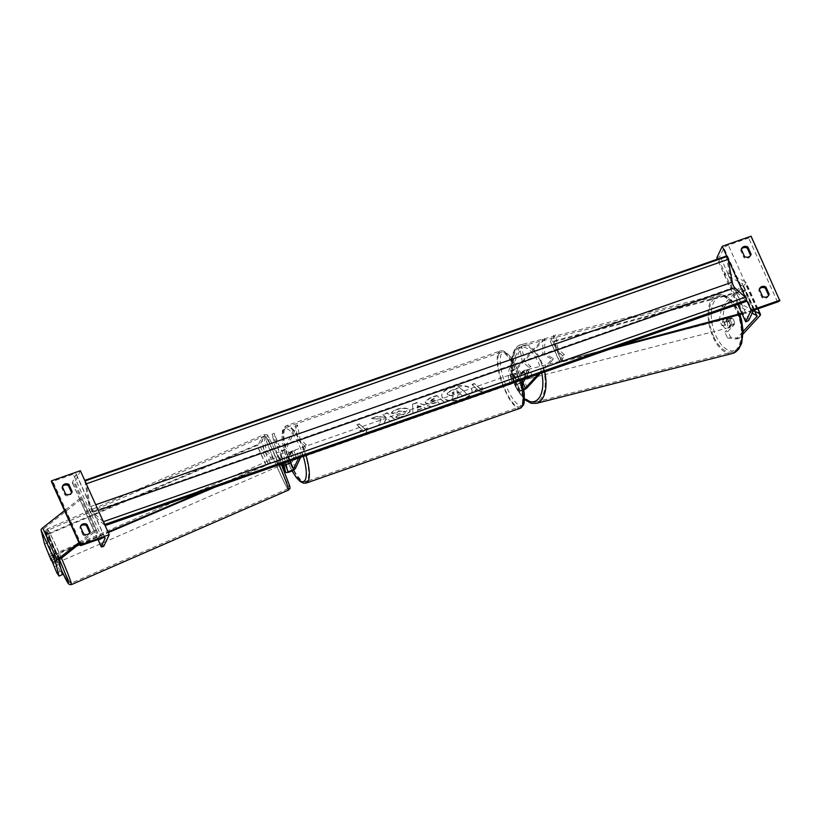 <?xml version="1.0" encoding="UTF-8"?>
<svg xmlns="http://www.w3.org/2000/svg" width="821" height="821" viewBox="0 0 821 821"><rect width="100%" height="100%" fill="white"/><g stroke="black" fill="none" stroke-linecap="round" stroke-linejoin="round"><path stroke-width="0.62" stroke-dasharray="4.11 3.08" d="M525.861 377.403A4.557 2.381 -104.3 0 0 525.142 373.422A4.557 2.381 -104.3 0 0 522.967 371.01L519.395 374.889A3.192 0.872 -24.3 0 1 516.276 376.695A3.192 0.872 -24.3 0 1 513.843 376.87A3.192 0.872 -24.3 0 1 513.874 376.572L515.434 373.247A4.557 1.344 70.7 0 1 518.328 379.651L516.758 382.966A3.192 0.872 155.7 0 0 516.737 383.274A3.192 0.872 155.7 0 0 519.17 383.089A3.192 0.872 155.7 0 0 522.279 381.283L525.861 377.403L527.739 376.931L524.167 380.8A5.47 1.498 155.7 0 1 518.831 383.9A5.47 1.498 155.7 0 1 514.654 384.207L517.723 391.001A5.47 1.498 155.7 0 0 523.819 389.893M521.93 381.662L517.774 390.478L514.705 383.684L516.265 380.369A4.557 1.344 -109.3 0 0 513.382 373.976L511.822 377.291A5.47 1.498 -24.3 0 0 511.77 377.814A5.47 1.498 -24.3 0 0 515.937 377.506A5.47 1.498 -24.3 0 0 521.284 374.407L524.855 370.528A4.557 2.381 75.7 0 1 527.031 372.939A4.557 2.381 75.7 0 1 527.739 376.931M538.135 374.212L551.907 359.28L542.845 354.22L542.876 339.289L516.327 368.095A3.192 0.872 155.7 0 1 513.207 369.902A3.192 0.872 155.7 0 1 510.775 370.076A3.192 0.872 155.7 0 1 510.806 369.768L521.745 346.565L524.301 360.696L530.766 366.546L524.988 378.809M522.936 379.528L528.714 367.264L522.248 361.414L519.683 347.283L508.753 370.487A5.47 1.498 155.7 0 0 508.702 371.02A5.47 1.498 155.7 0 0 512.868 370.712A5.47 1.498 155.7 0 0 518.215 367.613L544.764 338.806L542.876 339.289M540.269 373.463L553.795 358.798L544.734 353.738L544.764 338.806M514.705 383.684A5.47 1.498 155.7 0 0 514.654 384.207M517.774 390.478A5.47 1.498 155.7 0 0 517.723 391.001M553.795 358.798L551.907 359.28M522.556 383.982L519.826 389.759A3.192 0.872 155.7 0 0 519.806 390.067A3.192 0.872 155.7 0 0 523.706 389.236M528.714 367.264L530.766 366.546M519.683 347.283L521.745 346.565M522.248 361.414L524.301 360.696M544.734 353.738L542.845 354.22M515.434 373.247L513.382 373.976M522.967 371.01L524.855 370.528M518.328 379.651L516.265 380.369M719.37 319.892L722.388 319.123L724.717 306.274L721.7 307.044L719.37 319.892L722.018 325.763L728.566 318.651A4.557 2.381 75.7 0 1 730.741 321.062A4.557 2.381 75.7 0 1 731.449 325.054L734.477 324.285L727.919 331.386L730.567 337.257L727.55 338.026L724.902 332.156L727.919 331.386M722.018 325.763L725.035 324.993L731.583 317.881A4.557 2.381 75.7 0 1 733.758 320.293A4.557 2.381 75.7 0 1 734.477 324.285M721.7 307.044L742.4 284.579A3.653 0.995 155.7 0 0 742.677 284.199A3.653 0.995 155.7 0 0 742.707 283.85A3.653 0.995 155.7 0 0 742.553 283.697L723.937 274.04L727.108 272.377L745.714 282.034A7.297 2.001 155.7 0 1 746.032 282.352A7.297 2.001 155.7 0 1 745.971 283.05A7.297 2.001 155.7 0 1 745.427 283.82L724.717 306.274M731.449 325.054L724.902 332.156M727.55 338.026L736.139 339.022L743.169 331.397M736.139 339.022L739.157 338.262L743.169 333.901M753.894 310.759L741.548 304.355L727.108 272.377M737.668 304.437L723.937 274.04M738.5 305.956L741.548 304.355M752.169 313.17L738.582 306.12M725.035 324.993L722.388 319.123M739.157 338.262L730.567 337.257M728.566 318.651L731.583 317.881M750.548 255.495A4.557 4.177 -154.8 0 1 743.98 257.702L744.534 256.542M746.474 299.891L745.324 297.335M728.094 259.179L726.944 256.624M768.589 295.468A4.557 4.177 -154.8 0 1 762.032 297.684L758.789 290.48A4.557 4.177 25.2 0 1 759.035 289.792L759.579 288.623M762.586 296.514L762.032 297.684M716.795 257.886L717.831 257.527A2.053 0.564 155.7 0 0 720.027 256.131L723.896 247.921A4.105 1.129 -24.3 0 1 728.299 245.13L748.67 238.008A2.053 0.564 155.7 0 0 750.876 236.622L751.071 236.202M741.312 249.256A4.557 4.177 25.2 0 0 740.737 250.508L743.98 257.702M759.353 289.228A4.557 4.177 25.2 0 0 759.035 289.792M737.802 304.396L717.38 259.169M759.333 289.32L758.789 290.48M741.281 249.348L740.737 250.508M514.1 382.884A4.557 1.344 70.7 0 1 513.802 383.191A4.557 1.344 70.7 0 1 511.267 379.949A4.557 1.344 70.7 0 1 510.488 374.889A4.557 1.344 70.7 0 1 510.795 374.581A4.557 1.344 70.7 0 1 513.33 377.824A4.557 1.344 70.7 0 1 514.1 382.884M515.711 373.463L513.238 374.325A4.557 1.344 -109.3 0 0 512.437 374.007A4.557 1.344 -109.3 0 0 512.14 374.314A4.557 1.344 -109.3 0 0 512.119 376.695L514.593 375.833L515.711 373.463A4.557 1.344 70.7 0 1 518.236 379.056L517.117 381.426A4.557 1.344 70.7 0 1 514.593 375.833M517.117 381.426L514.644 382.288A4.557 1.344 -109.3 0 0 515.444 382.617A4.557 1.344 -109.3 0 0 515.752 382.309A4.557 1.344 -109.3 0 0 515.762 379.918L518.236 379.056M290.767 451.714A4.557 1.344 -109.3 0 0 290.747 454.105L288.274 454.967L289.392 452.597L291.865 451.735A4.557 1.344 -109.3 0 0 291.065 451.417A4.557 1.344 -109.3 0 0 290.767 451.714M296.022 459.134A4.557 1.344 70.7 0 1 295.714 459.442A4.557 1.344 70.7 0 1 293.179 456.199A4.557 1.344 70.7 0 1 292.409 451.14A4.557 1.344 70.7 0 1 292.707 450.832A4.557 1.344 70.7 0 1 295.252 454.085A4.557 1.344 70.7 0 1 296.022 459.134M293.271 459.698A4.557 1.344 -109.3 0 0 294.072 460.027A4.557 1.344 -109.3 0 0 294.37 459.719A4.557 1.344 -109.3 0 0 294.39 457.328L291.917 458.19L290.808 460.56L293.271 459.698L294.39 457.328M290.808 460.56A4.557 1.344 70.7 0 1 288.274 454.967M289.392 452.597A4.557 1.344 70.7 0 1 291.917 458.19M514.644 382.288L515.762 379.918M513.238 374.325L512.119 376.695M291.865 451.735L290.747 454.105M298.074 458.416A4.557 1.344 70.7 0 1 297.777 458.723A4.557 1.344 70.7 0 1 295.232 455.481A4.557 1.344 70.7 0 1 294.462 450.421A4.557 1.344 70.7 0 1 294.77 450.113A4.557 1.344 70.7 0 1 297.305 453.356A4.557 1.344 70.7 0 1 298.074 458.416M512.047 383.602A4.557 1.344 70.7 0 1 511.75 383.91A4.557 1.344 70.7 0 1 509.205 380.667A4.557 1.344 70.7 0 1 508.435 375.608A4.557 1.344 70.7 0 1 508.733 375.3A4.557 1.344 70.7 0 1 511.278 378.543A4.557 1.344 70.7 0 1 512.047 383.602M498.819 354.303A28.868 8.487 70.7 0 1 500.707 352.353A28.868 8.487 70.7 0 1 516.789 372.888A28.868 8.487 70.7 0 1 521.663 404.907A28.868 8.487 70.7 0 1 519.765 406.857A28.868 8.487 70.7 0 1 503.694 386.322A28.868 8.487 70.7 0 1 498.819 354.303M284.846 429.116A28.868 8.487 70.7 0 1 286.745 427.166A28.868 8.487 70.7 0 1 302.816 447.702A28.868 8.487 70.7 0 1 307.701 479.731A28.868 8.487 70.7 0 1 305.802 481.67A28.868 8.487 70.7 0 1 289.721 461.145A28.868 8.487 70.7 0 1 284.846 429.116M728.853 321.545A4.557 2.381 -104.3 0 0 725.908 319.092A4.557 2.381 -104.3 0 0 725.21 325.485A4.557 2.381 -104.3 0 0 728.155 327.938A4.557 2.381 -104.3 0 0 728.853 321.545M731.101 324.521L734.497 323.659A4.557 2.381 -104.3 0 0 733.758 320.293A4.557 2.381 -104.3 0 0 731.973 318.055L729.376 320.878A4.557 2.381 -104.3 0 0 730.115 324.244A4.557 2.381 -104.3 0 0 731.901 326.471L728.504 327.343A4.557 2.381 -104.3 0 0 729.664 327.548A4.557 2.381 -104.3 0 0 731.101 324.521L728.504 327.343M734.497 323.659L731.901 326.471M728.576 318.928A4.557 2.381 -104.3 0 0 727.416 318.712A4.557 2.381 -104.3 0 0 725.98 321.74L728.576 318.928L731.973 318.055M729.376 320.878L725.98 321.74M528.909 372.457A4.557 2.381 -104.3 0 0 525.974 370.014A4.557 2.381 -104.3 0 0 525.276 376.408A4.557 2.381 -104.3 0 0 528.221 378.85A4.557 2.381 -104.3 0 0 528.909 372.457M528.149 376.203L525.553 379.025A4.557 2.381 -104.3 0 0 526.713 379.24A4.557 2.381 -104.3 0 0 528.149 376.203L525.881 376.777A4.557 2.381 -104.3 0 0 525.142 373.422A4.557 2.381 -104.3 0 0 523.357 371.184L525.625 370.61A4.557 2.381 -104.3 0 0 524.455 370.394A4.557 2.381 -104.3 0 0 523.018 373.432L525.625 370.61M525.553 379.025L523.285 379.6A4.557 2.381 -104.3 0 1 521.499 377.362A4.557 2.381 -104.3 0 1 520.76 374.007L523.018 373.432M525.881 376.777L523.285 379.6M520.76 374.007L523.357 371.184M527.164 375.926A4.557 2.381 -104.3 0 0 530.109 378.368A4.557 2.381 -104.3 0 0 530.797 371.975A4.557 2.381 -104.3 0 0 527.852 369.532A4.557 2.381 -104.3 0 0 527.164 375.926M726.965 322.027A4.557 2.381 75.7 0 1 726.267 328.421A4.557 2.381 75.7 0 1 723.322 325.968A4.557 2.381 75.7 0 1 724.019 319.574A4.557 2.381 75.7 0 1 726.965 322.027M713.634 336.487A28.868 15.045 75.7 0 1 718.026 296.022A28.868 15.045 75.7 0 1 736.663 311.498A28.868 15.045 75.7 0 1 732.27 351.973A28.868 15.045 75.7 0 1 713.634 336.487M540.495 361.456A28.868 15.045 -104.3 0 0 521.858 345.98A28.868 15.045 -104.3 0 0 517.466 386.445A28.868 15.045 -104.3 0 0 536.103 401.931A28.868 15.045 -104.3 0 0 540.495 361.456M44.58 544.097L47.926 542.64L54.627 559.122L53.519 554.698L56.403 561.092L57.521 565.525L54.176 566.972M53.519 554.698L50.173 556.156M47.926 542.64L44.396 528.662A3.653 0.995 -24.3 0 1 44.437 528.355A3.653 0.995 -24.3 0 1 45.196 527.534L82.038 498.491L79.493 498.829L64.531 510.621M56.823 572.842L60.169 571.385L62.365 574.628M60.169 571.385L57.521 565.525M78.97 542.609L93.933 530.807L79.493 498.829M79.524 543.841L96.478 530.479L93.933 530.807M96.478 530.479L82.038 498.491M54.627 559.122L51.702 560.404M51.98 553.251L48.644 554.709M56.403 561.092L53.057 562.549M56.926 556.494L59.05 561.903L56.926 556.494M50.758 558.167L54.525 556.535L53.745 554.267L54.525 556.535M54.073 554.78L50.317 556.412M52.842 562.016L56.608 560.374L57.388 562.631L56.608 560.374M57.049 562.128L53.365 563.74M278.288 460.099L280.423 465.507L278.288 460.099M281.829 463.834L281.316 462.521L283.82 461.423L282.465 458.272L281.295 455.829L278.791 456.917L278.452 456.414L279.232 458.672L278.791 456.917M282.25 464.06L284.261 463.177L281.736 457.584L279.232 458.672M281.316 462.521L281.952 464.183M281.757 464.276L282.096 464.778L280.423 465.507M283.82 461.423L284.261 463.177M281.736 457.584L281.295 455.829M276.205 461.002L278.329 466.41L276.205 461.002M59.635 558.044L57.501 552.636L59.635 558.044M61.288 564.591A28.868 1.355 66.5 0 1 47.792 530.345A28.868 1.355 66.5 0 1 57.357 549.033A28.868 1.355 66.5 0 1 70.852 583.279A28.868 1.355 66.5 0 1 61.288 564.591M278.473 470.012A28.868 1.355 -113.5 0 0 288.038 488.7A28.868 1.355 -113.5 0 0 274.542 454.454A28.868 1.355 -113.5 0 0 264.988 435.766A28.868 1.355 -113.5 0 0 278.473 470.012M65.588 493.944L65.044 495.114A4.557 4.177 25.2 0 0 71.601 492.898M83.639 533.927L83.095 535.087A4.557 4.177 25.2 0 0 89.653 532.88M103.774 546.304L74.896 482.338L73.859 482.697A2.053 0.564 -24.3 0 1 72.34 482.799A2.053 0.564 -24.3 0 1 72.361 482.604L76.23 474.394A4.105 1.129 155.7 0 0 76.271 473.994A4.105 1.129 155.7 0 0 73.233 474.199L52.862 481.322A2.053 0.564 -24.3 0 1 51.497 481.537M62.345 486.75L61.791 487.91L65.044 495.114M61.791 487.91A4.557 4.177 -154.8 0 1 62.365 486.658M83.095 535.087L79.842 527.893A4.557 4.177 -154.8 0 1 80.417 526.641M80.355 470.731L74.896 482.338M80.396 526.733L79.842 527.893M286.036 464.553A3.192 0.872 -24.3 0 1 284.661 464.419A3.192 0.872 -24.3 0 1 284.641 464.378L281.151 455.573L279.058 456.476L282.157 463.721M281.151 455.573L281.757 457.985A3.192 0.872 155.7 0 0 281.767 458.026A3.192 0.872 155.7 0 0 284.589 457.697A3.192 0.872 155.7 0 0 287.566 455.706L289.125 452.392A4.557 1.344 70.7 0 1 292.009 458.785L291.168 460.571M300.732 457.225L306.51 444.961L304.458 445.68L297.992 439.83L295.427 425.699L284.497 448.902A3.192 0.872 -24.3 0 1 281.521 450.903A3.192 0.872 -24.3 0 1 278.699 451.232A3.192 0.872 -24.3 0 1 278.688 451.191L274.152 433.252L279.448 446.316L283.183 453.243L285.534 462.541M306.51 444.961L300.045 439.112L297.489 424.98L286.55 448.184A5.47 1.498 -24.3 0 1 281.449 451.612A5.47 1.498 -24.3 0 1 276.626 452.166A5.47 1.498 -24.3 0 1 276.605 452.094L272.069 434.165L274.152 433.252M295.57 468.175L292.502 461.381L294.072 458.067A4.557 1.344 -109.3 0 0 291.178 451.663L289.618 454.988A5.47 1.498 155.7 0 1 284.518 458.405A5.47 1.498 155.7 0 1 279.694 458.96A5.47 1.498 155.7 0 1 279.674 458.898L279.058 456.476M283.399 463.29L281.09 454.146L277.354 447.229L272.069 434.165M292.502 461.381A5.47 1.498 -24.3 0 1 287.524 464.758A5.47 1.498 -24.3 0 1 282.619 465.425M281.09 454.146L283.183 453.243M304.458 445.68L298.68 457.944M297.489 424.98L295.427 425.699M300.045 439.112L297.992 439.83M277.354 447.229L279.448 446.316M289.125 452.392L291.178 451.663M284.035 461.966L281.942 462.88M292.009 458.785L294.072 458.067M558.013 348.915L555.458 334.773L552.646 340.746A2.278 0.626 -24.3 0 0 552.625 340.961L561.646 360.953A2.278 0.626 -24.3 0 1 561.667 360.737L564.479 354.764L558.013 348.915L555.961 349.633L553.395 335.491L555.458 334.773M741.804 313.253L754.591 309.835L753.74 310.81L744.719 290.819L552.995 341.967A4.557 1.252 -24.3 0 1 550.542 341.905A4.557 1.252 -24.3 0 1 550.583 341.464L553.395 335.491M609.09 349.397L562.026 361.958A4.557 1.252 -24.3 0 1 559.563 361.897A4.557 1.252 -24.3 0 1 559.604 361.456L562.426 355.483L555.961 349.633M754.591 309.835L745.571 289.854L553.847 341.002A2.278 0.626 -24.3 0 1 552.625 340.961M618.069 346.257L562.867 360.983A2.278 0.626 -24.3 0 1 561.646 360.953M753.74 310.81L742.102 313.92M745.571 289.854L744.719 290.819M562.426 355.483L564.479 354.764M205.589 490.496L265.953 464.809A2.278 0.626 155.7 0 0 267.923 463.444L270.735 457.471L264.27 451.622L261.714 437.48L258.902 443.463A2.278 0.626 155.7 0 1 256.932 444.818L47.279 534.019L47.372 534.666L257.024 445.464A4.557 1.252 155.7 0 0 260.955 442.745L263.767 436.762L261.714 437.48M214.579 487.356L266.045 465.456A4.557 1.252 155.7 0 0 269.976 462.726L272.798 456.753L266.332 450.903L263.767 436.762M76.835 545.955L56.392 554.657L56.31 554.011L78.713 544.477M79.637 544.087L108.023 532.008M79.894 544.651L108.28 532.572M56.392 554.657L47.372 534.666M56.31 554.011L47.279 534.019M272.798 456.753L270.735 457.471M264.27 451.622L266.332 450.903M450.708 387.522A15.383 6.979 169.7 0 1 472.013 390.365A15.383 6.979 169.7 0 1 463.044 398.688A15.383 6.979 169.7 0 1 441.739 395.845A15.383 6.979 169.7 0 1 450.708 387.522M450.78 387.923A15.383 6.979 169.7 0 1 472.085 390.765A15.383 6.979 169.7 0 1 463.116 399.088A15.383 6.979 169.7 0 1 441.811 396.245A15.383 6.979 169.7 0 1 450.78 387.923M85.035 481.085A2.278 0.667 -109.3 0 0 84.943 481.003L90.187 512.499L732.096 288.038L746.73 301.276M90.187 512.499L105.139 525.614M477.637 389.708L472.147 384.751L474.62 383.879L480.111 388.846L482.574 387.984L481.722 391.853L475.164 390.57L477.565 389.308L472.147 384.751M395.835 417.499L404.774 416.442L410.295 411.413L409.474 410.059C406.723 408.068 402.557 407.934 396.974 409.628C393.752 410.828 391.935 412.101 391.514 413.456L396.133 413.322L398.873 411.29L404.732 411.66L405.225 412.46L404.681 411.28C405.728 412.419 405.061 413.466 402.711 414.42L398.103 414.913L395.835 417.499L404.702 416.042L410.223 411.013L409.381 409.638C406.652 407.668 402.485 407.534 396.902 409.227C393.68 410.428 391.863 411.701 391.443 413.055L391.514 413.456M391.443 413.055L396.061 412.922L398.801 410.89L404.753 411.68C405.8 412.819 405.143 413.866 402.783 414.821L398.175 415.313M417.725 410.1L424.098 407.873L426.561 408.642L431.271 407L416.986 402.813L412.614 404.332L412.973 413.394L417.827 411.701L417.653 409.7L424.098 407.873M425.699 402.998L425.719 403.019C427.772 404.476 431.004 404.445 435.428 402.926L437.685 402.136L439.769 404.024L444.335 402.434L437.018 395.814L429.968 398.277L425.114 402.054L425.617 402.598C427.7 404.076 430.933 404.045 435.356 402.526L437.685 402.136M377.137 416.75L385.778 417.448L382.812 414.769L387.368 413.168L394.685 419.788L390.119 421.389L388.23 419.675L385.737 419.51L384.31 423.42L378.83 425.329L381.108 419.305L371.728 418.638L377.065 416.35L385.778 417.448M367.356 428.275L364.893 429.137L359.403 424.17L356.94 425.032L362.42 429.999L359.957 430.861L366.505 432.144L367.285 427.874L364.893 429.137M726.308 256.049L732.096 288.038M104.821 525.727L104.606 524.527A2.278 0.667 -109.3 0 0 104.565 524.342M103.415 521.787A2.278 0.667 -109.3 0 0 103.323 521.704L92.906 512.273A4.557 1.344 70.7 0 1 90.351 506.619L86.226 483.826A2.278 0.667 -109.3 0 0 86.184 483.641M451.899 399.283L457.184 397.436L458.282 394.265L460.283 393.567L462.51 395.568L467.077 393.977L459.75 387.338L451.95 390.067L447.373 392.664L447.035 393.793L447.64 394.737L453.284 395.589L451.981 399.683L457.256 397.836L458.354 394.665L460.355 393.967L462.582 395.968L467.149 394.378L459.822 387.738L452.022 390.468L447.445 393.064L447.712 395.137L453.356 395.989L451.981 399.683M424.026 407.473L426.561 408.642M426.489 408.242L431.271 407M431.199 406.6L416.986 402.813M416.914 402.413L412.614 404.332M412.542 403.932L412.973 413.394M412.901 412.994L417.827 411.701M417.756 411.3L417.653 409.7M421.06 406.549L417.396 407.832L417.15 405.317L421.132 406.949L417.468 408.232L417.222 405.718L421.132 406.949M437.614 401.736L439.769 404.024M439.697 403.624L444.335 402.434M444.264 402.033L437.018 395.814M436.946 395.414L429.896 397.877L425.042 401.654L425.719 403.019M430.276 401.089L434.165 398.944L436.095 400.699L430.348 401.49L431.949 399.293L434.093 398.544L436.023 400.299L430.276 401.089M398.103 414.913L395.753 417.099M385.706 417.058L382.73 414.369L387.296 412.768L394.614 419.387L390.047 420.988L388.159 419.274L385.665 419.11L384.238 423.02L378.758 424.929L381.108 419.305M381.036 418.905L371.728 418.638M371.656 418.238L377.065 416.35M364.822 428.736L359.403 424.17M359.331 423.769L356.94 425.032M356.868 424.631L362.42 429.999M362.348 429.599L359.957 430.861M359.885 430.461L366.505 432.144M366.433 431.743L367.285 427.874M480.111 388.846L482.502 387.584L481.722 391.853M481.65 391.453L475.164 390.57M480.028 388.446L474.62 383.879M472.075 384.351L474.548 383.489M475.092 390.17L477.565 389.308M456.938 390.529L458.693 392.12L452.412 393.628L454.013 391.976L457.01 390.929L458.765 392.52L455.747 393.577L452.433 393.649L452.135 392.91L453.941 391.576L457.01 390.929M523.039 382.955L522.279 381.283M519.395 374.889L516.327 368.095M513.874 376.572L510.806 369.768M527.236 387.604L524.167 380.8M521.284 374.407L518.215 367.613M519.826 389.759L516.758 382.966M511.822 377.291L508.753 370.487M756.274 315.305L742.4 284.579M757.834 308.87L745.714 282.034M756.993 315.675L742.553 283.697M759.866 315.798L745.427 283.82M757.188 309.096L728.299 245.13M777.549 301.974L748.67 238.008M779.755 300.578L750.876 236.622M746.71 321.483L717.831 257.527M748.906 320.087L720.027 256.131M752.775 311.888L723.896 247.921M519.939 380.575A30.326 8.918 -109.3 0 0 500.225 350.978A30.326 8.918 -109.3 0 0 498.234 353.02A30.326 8.918 -109.3 0 0 503.365 386.66A30.326 8.918 -109.3 0 0 520.247 408.232M523.398 403.47A28.047 8.251 70.7 0 1 507.491 389.082A28.047 8.251 70.7 0 1 501.2 354.303A28.047 8.251 70.7 0 1 517.097 368.691A28.047 8.251 70.7 0 1 523.398 403.47M306.284 483.046A30.326 8.918 70.7 0 1 289.392 461.484A30.326 8.918 70.7 0 1 284.271 427.833A30.326 8.918 70.7 0 1 286.262 425.791A30.326 8.918 70.7 0 1 305.966 455.398M303.277 456.332A28.047 8.251 -109.3 0 0 283.112 430.553A28.047 8.251 -109.3 0 0 287.873 461.72M288.633 463.557A28.047 8.251 -109.3 0 0 292.153 470.833M738.223 311.375A28.047 14.614 75.7 0 1 738.13 348.104A28.047 14.614 75.7 0 1 715.84 335.656A28.047 14.614 75.7 0 1 715.933 298.926A28.047 14.614 75.7 0 1 738.223 311.375M738.828 314.792A30.326 15.804 -104.3 0 0 737.248 310.872A30.326 15.804 -104.3 0 0 717.657 294.606A30.326 15.804 -104.3 0 0 713.049 337.123A30.326 15.804 -104.3 0 0 732.63 353.389M536.462 403.347A30.326 15.804 75.7 0 1 516.881 387.081A30.326 15.804 75.7 0 1 521.499 344.563A30.326 15.804 75.7 0 1 541.08 360.83A30.326 15.804 75.7 0 1 544.734 371.903M541.747 372.95A28.047 14.614 -104.3 0 0 538.289 362.297A28.047 14.614 -104.3 0 0 515.999 349.849A28.047 14.614 -104.3 0 0 515.906 386.568A28.047 14.614 -104.3 0 0 524.609 398.739M58.835 560.64L44.396 528.662M59.635 559.522L45.196 527.534M61.431 558.106A30.326 1.426 -113.5 0 0 57.254 548.644A30.326 1.426 -113.5 0 0 47.208 529.011L45.791 531.608C45.432 532.86 52.431 550.522 59.153 565.31L61.072 569.517A28.047 1.314 66.5 0 1 59.143 565.289A28.047 1.314 66.5 0 1 46.13 533.137A28.047 1.314 66.5 0 1 55.325 550.162A28.047 1.314 66.5 0 1 59.492 559.635M288.623 490.034A30.326 1.426 66.5 0 1 278.576 470.402A30.326 1.426 66.5 0 1 264.403 434.432L47.208 529.011A30.326 1.426 -113.5 0 0 61.39 564.992A30.326 1.426 -113.5 0 0 71.427 584.624M281.213 464.05L276.677 453.736A28.047 1.314 -113.5 0 0 267.502 436.741A28.047 1.314 -113.5 0 0 280.515 468.883A28.047 1.314 -113.5 0 0 289.7 485.909A28.047 1.314 -113.5 0 0 276.687 453.767C270.14 439.728 266.876 433.416 266.887 434.791L264.403 434.432A30.326 1.426 66.5 0 1 274.45 454.064A30.326 1.426 66.5 0 1 279.161 464.768M81.741 545.277L52.862 481.322M102.112 538.155L73.233 474.199M102.738 546.663L73.859 482.697M98.079 539.561L72.361 482.604M104.821 537.724L76.23 474.394M281.757 457.985L278.688 451.191M287.709 471.172L284.641 464.378M287.566 455.706L284.497 448.902M279.674 458.898L276.605 452.094M289.618 454.988L286.55 448.184M561.667 360.737L552.646 340.746M559.604 361.456L550.583 341.464M562.026 361.958L552.995 341.967M562.867 360.983L553.847 341.002M267.923 463.444L258.902 443.463M269.976 462.726L260.955 442.745M266.045 465.456L257.024 445.464M265.953 464.809L256.932 444.818M92.906 512.273L98.274 510.395M90.351 506.619L95.718 504.741M513.843 376.87L510.775 370.076M516.737 383.274L519.806 390.067M511.77 377.814L508.702 371.02M757.988 308.819L746.032 282.352M757.147 315.828L742.707 283.85M768.918 294.913L768.364 296.073M740.983 249.81L741.527 248.65M750.866 254.941L750.322 256.101M292.04 470.895L288.54 463.608M287.781 461.751L283.471 448.009L282.167 440.508L282.383 430.994L283.112 428.87L286.262 425.791L500.225 350.978L502.914 350.824L506.454 352.589L510.21 356.509L517.374 369.019L521.458 380.041M513.802 383.191L515.444 382.617M295.714 459.442L294.072 460.027M291.065 451.417L292.707 450.832M510.795 374.581L512.437 374.007M297.777 458.723L511.75 383.91M294.77 450.113L508.733 375.3M286.745 427.166L500.707 352.353M308.378 480.767L519.765 406.857M524.578 399.632L515.711 387.03C507.214 369.83 510.826 346.01 521.499 344.563L717.657 294.606C725.938 293.59 732.855 299.029 738.418 310.923L739.875 314.515M728.155 327.938L729.664 327.548M727.416 318.712L725.908 319.092M528.221 378.85L526.713 379.24M525.974 370.014L524.455 370.394M530.109 378.368L726.267 328.421M521.858 345.98L718.026 296.022M536.103 401.931L732.27 351.973M527.852 369.532L724.019 319.574M55.407 553.549L53.745 554.267M57.388 562.631L59.05 561.903M276.78 457.143L278.452 456.414M274.696 458.056L57.501 552.636M288.038 488.7L70.852 583.279M264.988 435.766L47.792 530.345M278.329 466.41L61.144 561M72.34 482.799L97.986 539.592M76.271 473.994L105.15 537.96M80.643 526.035L80.099 527.195M89.971 532.316L89.427 533.476M62.591 486.053L62.047 487.222M71.93 492.343L71.376 493.503M281.767 458.026L278.699 451.232M284.661 464.419L287.73 471.213M279.694 458.96L276.626 452.166M550.542 341.905L559.563 361.897"/><path stroke-width="1.23" d="M523.706 389.236A3.192 0.872 155.7 0 0 525.348 388.076L538.135 374.212M523.819 389.893A5.47 1.498 155.7 0 0 527.236 387.604L540.269 373.463M524.988 378.809L522.556 383.982M522.936 379.528L521.93 381.662M743.169 331.397L756.839 316.567A3.653 0.995 155.7 0 0 757.116 316.177A3.653 0.995 155.7 0 0 757.147 315.828A3.653 0.995 155.7 0 0 756.993 315.675L752.169 313.17M743.169 333.901L759.866 315.798A7.297 2.001 155.7 0 0 760.41 315.028A7.297 2.001 155.7 0 0 760.472 314.33A7.297 2.001 155.7 0 0 760.154 314.012L753.894 310.759M738.582 306.12L737.668 304.437M747.869 247.049A4.557 4.177 -154.8 0 0 741.281 249.348L744.534 256.542A4.557 4.177 25.2 0 0 751.112 254.243L747.869 247.049L747.315 248.209A4.557 4.177 25.2 0 0 741.312 249.256M779.95 300.168L751.143 310.235L745.684 321.842L746.71 321.483A2.053 0.564 155.7 0 0 748.906 320.087L752.775 311.888A4.105 1.129 -24.3 0 1 757.188 309.096L777.549 301.974A2.053 0.564 155.7 0 0 779.755 300.578L751.071 236.202L722.264 246.279L716.795 257.886L717.38 259.169M751.143 310.235L746.474 299.891M745.324 297.335L728.094 259.179M726.944 256.624L722.264 246.279M769.164 294.216A4.557 4.177 25.2 0 1 762.586 296.514L759.333 289.32A4.557 4.177 -154.8 0 1 765.911 287.022L769.164 294.216L768.62 295.375A4.557 4.177 -154.8 0 1 768.589 295.468M747.315 248.209L750.568 255.403A4.557 4.177 -154.8 0 1 750.548 255.495M768.62 295.375L765.367 288.181A4.557 4.177 25.2 0 0 759.353 289.228M745.684 321.842L737.802 304.396M765.911 287.022L765.367 288.181M751.112 254.243L750.568 255.403M51.702 560.404L56.823 572.842L59.02 576.085L55.489 562.098A7.297 2.001 -24.3 0 1 55.592 561.482A7.297 2.001 -24.3 0 1 57.101 559.85L78.97 542.609M59.02 576.085L62.365 574.628L58.835 560.64A3.653 0.995 -24.3 0 1 58.876 560.333A3.653 0.995 -24.3 0 1 59.635 559.522L79.524 543.841M51.292 560.579L44.58 544.097L41.05 530.109A7.297 2.001 -24.3 0 1 41.153 529.504A7.297 2.001 -24.3 0 1 42.651 527.872L64.531 510.621M51.497 558.865L53.293 563.77L51.497 558.865M281.613 464.984L281.829 463.834M68.923 484.452L72.176 491.646A4.557 4.177 -154.8 0 1 65.588 493.944L62.345 486.75A4.557 4.177 25.2 0 1 68.923 484.452L68.379 485.611L71.632 492.805A4.557 4.177 25.2 0 1 71.601 492.898M109.234 534.697L80.355 470.731L51.559 480.808L80.437 544.764L109.234 534.697L103.774 546.304L102.738 546.663A2.053 0.564 -24.3 0 1 101.219 546.755A2.053 0.564 -24.3 0 1 101.24 546.56L105.109 538.35A4.105 1.129 155.7 0 0 105.15 537.96A4.105 1.129 155.7 0 0 102.112 538.155L81.741 545.277A2.053 0.564 -24.3 0 1 80.222 545.38A2.053 0.564 -24.3 0 1 80.242 545.185L80.437 544.764M87.652 534.368A4.557 4.177 -154.8 0 1 83.639 533.927L80.396 526.733A4.557 4.177 25.2 0 1 86.975 524.424L90.228 531.618A4.557 4.177 -154.8 0 1 87.652 534.368M62.365 486.658A4.557 4.177 -154.8 0 1 68.379 485.611M80.417 526.641A4.557 4.177 -154.8 0 1 86.431 525.584L89.674 532.788A4.557 4.177 25.2 0 1 89.653 532.88M51.497 481.537A2.053 0.564 -24.3 0 1 51.343 481.414A2.053 0.564 -24.3 0 1 51.364 481.219L51.559 480.808M86.975 524.424L86.431 525.584M90.228 531.618L89.674 532.788M72.176 491.646L71.632 492.805M298.68 457.944L293.518 468.894A3.192 0.872 -24.3 0 1 290.542 470.895A3.192 0.872 -24.3 0 1 287.73 471.213A3.192 0.872 -24.3 0 1 287.709 471.172L285.534 462.541M300.732 457.225L295.57 468.175A5.47 1.498 -24.3 0 1 290.48 471.603A5.47 1.498 -24.3 0 1 285.646 472.157A5.47 1.498 -24.3 0 1 285.626 472.085L283.399 463.29M282.157 463.721L282.557 465.291A5.47 1.498 -24.3 0 0 282.578 465.363A5.47 1.498 -24.3 0 0 282.619 465.425M291.168 460.571L290.449 462.1A3.192 0.872 -24.3 0 1 286.036 464.553M741.804 313.253L618.069 346.257M742.102 313.92L609.09 349.397M78.713 544.477L79.637 544.087M108.023 532.008L205.589 490.496M76.835 545.955L79.894 544.651M108.28 532.572L214.579 487.356M105.139 525.614L746.73 301.276L746.515 300.076A2.278 0.667 -109.3 0 0 745.232 297.243L734.816 287.822A4.557 1.344 70.7 0 1 732.26 282.167L728.135 259.374A2.278 0.667 -109.3 0 0 726.852 256.542L726.308 256.049L84.717 480.388M104.565 524.342A2.278 0.667 -109.3 0 0 103.415 521.787M86.184 483.641A2.278 0.667 -109.3 0 0 85.035 481.085M525.348 388.076L523.039 382.955M756.839 316.567L756.274 315.305M760.154 314.012L757.834 308.87M305.966 455.398A30.326 8.918 70.7 0 1 308.275 481.003A30.326 8.918 70.7 0 1 306.284 483.046L520.247 408.232A30.326 8.918 -109.3 0 0 522.238 406.19A30.326 8.918 -109.3 0 0 519.939 380.575M287.873 461.72A28.047 8.251 -109.3 0 0 288.633 463.557M292.153 470.833A28.047 8.251 -109.3 0 0 305.309 479.731A28.047 8.251 -109.3 0 0 303.277 456.332M739.875 314.515L741.537 319.923L743.159 331.017L741.63 343.496L738.572 349.366L732.63 353.389A30.326 15.804 -104.3 0 0 738.828 314.792M544.734 371.903A30.326 15.804 75.7 0 1 536.462 403.347L732.63 353.389M524.609 398.739A28.047 14.614 -104.3 0 0 539.387 397.487A28.047 14.614 -104.3 0 0 541.747 372.95M55.489 562.098L41.05 530.109M57.101 559.85L42.651 527.872M59.492 559.635A28.047 1.314 66.5 0 1 68.471 582.931A28.047 1.314 66.5 0 1 61.072 569.497L67.866 582.951L69.313 584.511L71.427 584.624A30.326 1.426 -113.5 0 0 61.431 558.106M279.161 464.768A30.326 1.426 66.5 0 1 288.623 490.034L71.427 584.624M80.242 545.185L51.364 481.219M101.24 546.56L98.079 539.561M105.109 538.35L104.821 537.724M285.626 472.085L282.557 465.291M293.518 468.894L290.449 462.1M84.984 480.983L726.852 256.542M104.647 524.516L746.515 300.076M103.364 521.694L745.232 297.243M98.274 510.395L734.816 287.822M95.718 504.741L732.26 282.167M86.267 483.815L728.135 259.374M760.472 314.33L757.988 308.819M520.247 408.232L523.408 405.164L524.126 403.029L524.342 393.516L521.458 380.041M306.284 483.046L303.596 483.21L300.055 481.434L296.299 477.514L292.04 470.895M288.54 463.608L287.781 461.751M305.802 481.67L308.378 480.767M524.578 399.632L531.351 403.327L536.462 403.347M281.213 464.05L289.813 486.206L289.977 488.423L288.623 490.034M97.986 539.592L101.219 546.755M51.343 481.414L80.222 545.38M285.646 472.157L282.578 465.363"/></g></svg>
